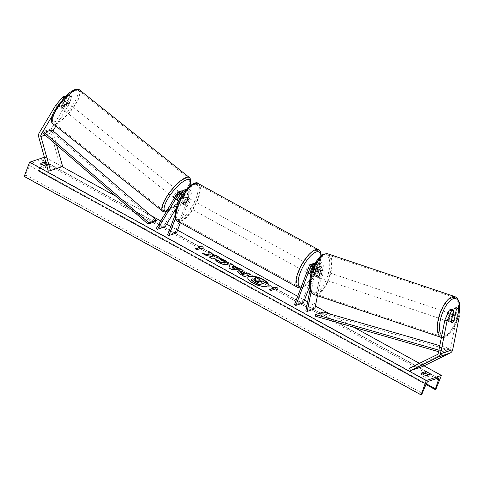 <?xml version="1.0" encoding="UTF-8"?>
<svg xmlns="http://www.w3.org/2000/svg" width="484" height="484" viewBox="0 0 484 484"><rect width="100%" height="100%" fill="white"/><g stroke="black" fill="none" stroke-linecap="round" stroke-linejoin="round"><path stroke-width="0.36" stroke-dasharray="2.42 1.81" d="M313.166 267.537A4.041 1.452 -61.2 0 1 314.213 267.325A4.041 1.452 -61.2 0 1 314.564 267.942L312.688 272.873A4.041 1.452 -61.2 0 1 310.813 274.452A4.041 1.452 118.8 0 0 312.827 272.692L315.647 265.262A2.263 1.966 71.3 0 1 319.452 266.944L317.885 274.858A4.041 1.67 -71.4 0 1 316.179 276.679A4.041 1.67 -71.4 0 1 315.641 276.697A4.041 1.67 -71.4 0 1 314.999 275.832L316.566 267.918A2.263 1.966 -108.7 0 0 312.876 265.994M315.114 263.532A3.884 3.37 -108.7 0 1 317.964 268.39L316.397 276.303A4.041 1.67 108.6 0 0 317.038 277.169A4.041 1.67 108.6 0 0 317.571 277.151A4.041 1.67 108.6 0 0 319.277 275.329L320.85 267.41A3.884 3.37 71.3 0 0 319.718 263.592A3.884 3.37 71.3 0 0 316.252 262.606L318.605 261.808A3.884 3.37 71.3 0 1 322.072 262.794A3.884 3.37 71.3 0 1 323.197 266.617L317.437 295.73M317.885 274.858L319.277 275.329M314.267 265.153A3.884 3.37 71.3 0 1 315.61 269.183L311.109 291.931M294.508 304.684L302.101 302.113L316.675 263.738L314.322 264.536A3.884 3.37 71.3 0 1 314.945 263.49M315.356 263.096A3.884 3.37 71.3 0 1 316.252 262.606M316.675 263.738A3.884 3.37 71.3 0 1 318.605 261.808M309.578 286.637L318 264.47A2.263 1.966 71.3 0 1 321.806 266.146L313.444 308.356L314.842 308.828M313.444 308.356L305.858 310.928M313.608 266.539A2.263 1.966 71.3 0 1 314.213 268.711L310.099 289.486M302.101 302.113L303.42 302.839M313.426 266.896L311.502 271.96A4.041 1.452 -61.2 0 1 308.986 273.684A4.041 1.452 -61.2 0 1 308.617 272.94L311.442 265.51L309.088 266.309M314.322 264.536L313.578 266.502M313.366 263.58A3.884 3.37 -108.7 0 0 311.442 265.51M312.827 272.692L311.502 271.96M309.941 273.666L308.617 272.94M314.999 275.832L316.397 276.303M451.3 309.312L448.995 320.946A4.041 1.67 108.6 0 0 449.636 321.812A4.041 1.67 108.6 0 0 450.174 321.793A4.041 1.67 108.6 0 0 451.881 319.972L454.046 320.704M451.881 319.972L452.982 314.406M456.182 307.661L456.999 315.925L450.465 348.934A2.589 2.251 71.3 0 1 450.344 349.345A2.589 2.251 71.3 0 1 449.297 350.537L421.643 364.125L409.494 368.233M456.999 315.925L459.231 316.675M421.643 364.125L422.707 366.479M448.995 320.946L451.227 321.703M57.082 106.438L57.638 106.879L64.832 98.349L66.834 97.677L61.032 107.381A4.041 1.192 128.6 0 0 61.19 107.986A4.041 1.192 128.6 0 0 61.807 108.011A4.041 1.192 128.6 0 0 63.912 106.407L69.72 96.697L67.784 95.154L69.787 94.477L71.723 96.02L69.781 102.771L55.854 126.07M61.032 107.381L59.096 105.839A4.041 1.192 128.6 0 0 59.254 106.444A4.041 1.192 128.6 0 0 59.871 106.468A4.041 1.192 128.6 0 0 61.982 104.865L67.784 95.154M57.638 106.879L51.951 116.396M71.723 96.02L69.72 96.697M69.781 102.771L67.851 101.229L51.383 128.768A5.173 4.495 -108.7 0 0 51.02 129.524A5.173 4.495 -108.7 0 0 50.899 132.991L60.446 167.065L48.303 171.173M53.065 130.898A2.589 2.251 -108.7 0 0 53.071 132.422L56.604 145.018M62.624 166.496L60.446 167.065M66.834 97.677L65.31 96.461M64.832 98.349L64.063 97.738M67.851 101.229L69.787 94.477M64.904 96.135L59.096 105.839M63.912 106.407L61.982 104.865M177.023 199.88L175.819 198.918A4.041 1.192 128.6 0 0 175.976 199.523A4.041 1.192 128.6 0 0 176.593 199.541A4.041 1.192 128.6 0 0 178.699 197.944L182.649 191.337A3.884 3.37 -108.7 0 1 183 190.859M181.421 190.95A3.884 3.37 71.3 0 0 179.764 192.311L175.819 198.918M180.357 222.815L191.077 194.598A3.884 3.37 -108.7 0 0 190.345 190.406A3.884 3.37 -108.7 0 0 186.661 189.177A3.884 3.37 -108.7 0 0 185.003 190.539L163.943 225.762L156.356 228.333M191.077 194.598L188.724 195.397A3.884 3.37 -108.7 0 0 185.965 189.897M176.503 232.973L175.178 232.241L189.752 193.872A2.263 1.966 -108.7 0 0 186.213 191.507L175.922 208.719M180.925 193.358L180.974 193.279A2.263 1.966 71.3 0 1 184.519 195.645L181.694 203.068A4.041 1.452 118.8 0 0 182.069 203.812A4.041 1.452 118.8 0 0 184.579 202.094L187.399 194.671A2.263 1.966 -108.7 0 0 184.598 191.603M184.555 191.622A2.263 1.966 -108.7 0 0 183.859 192.299L180.169 198.464M165.153 226.724L163.943 225.762M174.912 215.531L182.166 196.444A2.263 1.966 -108.7 0 0 182.232 194.985M175.389 218.478L183.484 197.169A3.884 3.37 -108.7 0 0 183.164 193.576M175.178 232.241L167.585 234.813M188.724 195.397L185.904 202.82A4.041 1.452 -61.2 0 1 183.388 204.544A4.041 1.452 -61.2 0 1 183.019 203.8L185.838 196.371L183.484 197.169M184.573 191.634A3.884 3.37 71.3 0 1 185.838 196.371M179.867 198.87L178.699 197.944M184.579 202.094L185.904 202.82M181.694 203.068L183.019 203.8M311.514 268.771A4.041 1.452 -61.2 0 1 307.667 272.958A4.041 1.452 -61.2 0 1 307.721 270.054A4.041 1.452 -61.2 0 1 311.563 265.873A4.041 1.452 -61.2 0 1 311.514 268.771M312.688 272.873L311.103 271.996A4.041 1.452 118.8 0 0 312.573 269.352A4.041 1.452 118.8 0 0 312.979 267.065L314.564 267.942M311.775 268.838L310.244 267.991A4.041 1.452 118.8 0 0 308.774 270.635A4.041 1.452 118.8 0 0 308.368 272.922L309.96 273.799M188.554 201.084A4.041 1.452 -61.2 0 1 184.713 205.27A4.041 1.452 -61.2 0 1 184.761 202.373A4.041 1.452 -61.2 0 1 188.609 198.186A4.041 1.452 -61.2 0 1 188.554 201.084M184.713 205.27L182.069 203.812A4.041 1.452 -61.2 0 0 184.446 202.276L186.031 203.147A4.041 1.452 118.8 0 0 187.502 200.503A4.041 1.452 118.8 0 0 187.907 198.216L186.316 197.345A4.041 1.452 -61.2 0 0 185.965 196.728A4.041 1.452 -61.2 0 0 183.587 198.271L185.172 199.142A4.041 1.452 118.8 0 0 183.702 201.786A4.041 1.452 118.8 0 0 183.297 204.073L181.712 203.201A4.041 1.452 -61.2 0 0 182.069 203.812L183.388 204.544M184.446 202.276L186.316 197.345M183.587 198.271L181.712 203.201M308.368 272.922L310.244 267.991M312.979 267.065L311.103 271.996M187.907 198.216L186.031 203.147M183.297 204.073L185.172 199.142M186.086 203.099A4.041 1.452 -61.2 0 1 189.934 198.912A4.041 1.452 -61.2 0 1 189.879 201.816A4.041 1.452 -61.2 0 1 186.031 205.996A4.041 1.452 -61.2 0 1 186.086 203.099M310.19 268.045A4.041 1.452 118.8 0 0 310.244 265.141A4.041 1.452 118.8 0 0 306.396 269.328A4.041 1.452 118.8 0 0 306.342 272.226A4.041 1.452 118.8 0 0 310.19 268.045M298.682 271.935A20.473 7.357 118.8 0 0 298.422 286.619A20.473 7.357 118.8 0 0 317.903 265.432A20.473 7.357 118.8 0 0 318.169 250.748A20.473 7.357 118.8 0 0 298.682 271.935M197.593 199.202A20.473 7.357 -61.2 0 1 178.106 220.389A20.473 7.357 -61.2 0 1 178.372 205.706A20.473 7.357 -61.2 0 1 197.853 184.519A20.473 7.357 -61.2 0 1 197.593 199.202M448.777 321.328A4.041 1.67 -71.4 0 1 448.238 321.346A4.041 1.67 -71.4 0 1 447.773 317.564A4.041 1.67 -71.4 0 1 450.283 313.699A4.041 1.67 -71.4 0 1 450.822 313.68A4.041 1.67 -71.4 0 1 451.294 317.456A4.041 1.67 -71.4 0 1 448.777 321.328M452.54 314.775A4.041 1.67 -71.4 0 1 451.487 320.069L452.54 314.775L455.051 315.622M454.004 320.916L451.487 320.069M448.759 320.995A4.041 1.67 -71.4 0 1 449.805 315.701L448.759 320.995L451.269 321.842M452.25 316.524L449.805 315.701M318.968 277.622A4.041 1.67 -71.4 0 1 318.436 277.635A4.041 1.67 -71.4 0 1 317.964 273.859A4.041 1.67 -71.4 0 1 320.481 269.993A4.041 1.67 -71.4 0 1 321.013 269.975A4.041 1.67 -71.4 0 1 321.485 273.75A4.041 1.67 -71.4 0 1 318.968 277.622M319.452 275.614L320.499 270.32A4.041 1.67 -71.4 0 1 319.452 275.614L317.776 275.051A4.041 1.67 -71.4 0 1 316.179 276.679A4.041 1.67 -71.4 0 1 315.641 276.697A4.041 1.67 -71.4 0 1 315.042 275.977L316.717 276.539A4.041 1.67 -71.4 0 1 317.764 271.246L316.717 276.539M320.499 270.32L318.823 269.757A4.041 1.67 -71.4 0 0 318.224 269.031A4.041 1.67 -71.4 0 0 317.685 269.05A4.041 1.67 -71.4 0 0 316.088 270.683L317.764 271.246M317.776 275.051L318.823 269.757M316.088 270.683L315.042 275.977M321.878 270.459A4.041 1.67 -71.4 0 1 322.411 270.441A4.041 1.67 -71.4 0 1 322.882 274.222A4.041 1.67 -71.4 0 1 320.366 278.088A4.041 1.67 -71.4 0 1 319.827 278.106A4.041 1.67 -71.4 0 1 319.361 274.331A4.041 1.67 -71.4 0 1 321.878 270.459M447.379 320.856A4.041 1.67 108.6 0 0 449.896 316.984A4.041 1.67 108.6 0 0 449.424 313.209A4.041 1.67 108.6 0 0 448.892 313.227A4.041 1.67 108.6 0 0 446.375 317.099A4.041 1.67 108.6 0 0 446.847 320.874A4.041 1.67 108.6 0 0 447.379 320.856M451.959 297.721A20.473 8.458 108.6 0 0 439.218 317.322A20.473 8.458 108.6 0 0 441.602 336.447A20.473 8.458 108.6 0 0 444.312 336.362A20.473 8.458 108.6 0 0 457.053 316.76A20.473 8.458 108.6 0 0 454.67 297.636A20.473 8.458 108.6 0 0 451.959 297.721M317.298 293.594A20.473 8.458 -71.4 0 1 314.588 293.679A20.473 8.458 -71.4 0 1 312.204 274.555A20.473 8.458 -71.4 0 1 324.945 254.959A20.473 8.458 -71.4 0 1 327.656 254.874A20.473 8.458 -71.4 0 1 330.034 273.998A20.473 8.458 -71.4 0 1 317.298 293.594M247.844 277.532A10.908 3.721 20.8 0 0 247.784 277.671A10.908 3.721 20.8 0 0 252.86 283.273A10.908 3.721 20.8 0 0 268.178 285.415A10.908 3.721 20.8 0 0 268.227 285.27M24.2 176.436L24.521 176.333A1.458 0.52 118.8 0 0 25.64 174.936L29.566 165.637A2.747 0.986 -61.2 0 1 31.684 163.005L41.4 159.72A2.747 0.986 -61.2 0 1 41.805 159.726A2.747 0.986 -61.2 0 1 41.848 161.481L38.823 170.477A1.458 0.52 118.8 0 0 38.847 171.403A1.458 0.52 118.8 0 0 39.059 171.409L44.776 157.088L62.152 166.653M115.809 196.189L151.062 215.592M160.773 220.94L166.671 224.189M170.767 226.445L177.561 230.184M297.69 296.311L304.484 300.05M307.667 301.804L315.393 306.057M329.658 313.91L353.967 327.293M419.459 363.339L424.002 365.844M44.776 157.088L44.395 157.221M45.835 162.358A4.041 1.379 -159.2 0 1 47.674 163.162A4.041 1.379 -159.2 0 1 49.477 164.669L46.742 165.595M46.452 164.572A4.041 1.379 -159.2 0 1 47.027 164.862A4.041 1.379 -159.2 0 1 48.824 166.369L44.879 167.706A4.041 1.379 -159.2 0 1 40.118 165.086L41.902 164.481M422.671 374.09L420.886 374.695A4.041 1.379 20.8 0 0 425.648 377.314L429.592 375.977A4.041 1.379 20.8 0 0 428.461 374.876M39.379 171.3L436.011 389.638M429.592 375.977L430.24 374.271M425.648 377.314L426.295 375.608M420.886 374.695L421.534 372.989M40.118 165.086L40.771 163.38M44.879 167.706L45.526 166M48.824 166.369L49.477 164.669M251.293 279.389L251.807 279.08L255.861 279.649L255.788 279.298M265.202 282.91L262.261 281.289L260.422 281.912L259.134 281.204L258.843 279.407L255.449 277.538M271.04 290.412L275.596 288.869M270.931 290.696L269.455 289.541M269.733 289.692L269.346 289.825M273.091 287.49L272.419 287.127M272.31 287.411L273.902 288.282M275.487 289.154L277.072 290.031L277.181 289.747M277.072 290.031L277.072 289.686M203.032 249.272L201.556 248.117M201.447 248.401L197 249.653M195.306 249.066L196.897 249.938M199.862 247.524L198.386 246.368M198.277 246.652L199.051 246.737M203.504 253.955L202.633 253.471M208.646 251.728L208.568 251.341M208.459 251.626L209.142 255.08M210.026 257.542L209.639 257.676L212.573 259.291L218.75 256.95M202.524 253.755L206.105 255.389M206.002 255.673L212.107 256.841M250.27 274.646L250.658 274.513M250.549 274.797L244.589 276.57M244.481 276.854L239.949 274.355L237.184 271.524M244.565 274.216L240.584 272.849M228.333 263.974L227.45 264.778C225.26 265.293 222.35 264.627 218.72 262.782C216.663 261.602 215.586 260.634 215.495 259.884L215.604 259.599M224.933 262.594L223.529 261.178L220.401 260.114L220.51 259.829M220.401 260.114L219.21 258.311M219.101 258.595L219.512 258.662M241.589 269.866L242.26 269.891M242.157 270.175L231.709 269.485M231.6 269.769L228.902 267.936M228.793 268.221L230.505 263.417M233.209 266.206L233.627 265.141M235.103 268.408L232.75 267.114L232.205 268.336M254.85 280.678L255.715 281.797L257.639 282.856L259.206 282.075M63.017 108.973A4.041 1.192 -51.4 0 1 62.4 108.948A4.041 1.192 -51.4 0 1 63.471 105.736A4.041 1.192 -51.4 0 1 66.822 102.608A4.041 1.192 -51.4 0 1 67.439 102.626A4.041 1.192 -51.4 0 1 66.368 105.839A4.041 1.192 -51.4 0 1 63.017 108.973M63.906 103.273L61.728 101.537A4.041 1.192 -51.4 0 1 63.682 100.103A4.041 1.192 -51.4 0 1 64.299 100.121A4.041 1.192 -51.4 0 1 64.463 100.612L61.825 105.028A4.041 1.192 -51.4 0 1 59.871 106.468A4.041 1.192 -51.4 0 1 59.254 106.444A4.041 1.192 -51.4 0 1 59.09 105.954L61.262 107.69A4.041 1.192 -51.4 0 1 63.906 103.273L61.262 107.69M61.728 101.537L59.09 105.954M61.825 105.028L63.997 106.764L66.641 102.348A4.041 1.192 -51.4 0 1 63.997 106.764M66.641 102.348L64.463 100.612M176.817 194.108A4.041 1.192 -51.4 0 1 179.189 192.215A4.041 1.192 -51.4 0 1 179.806 192.239A4.041 1.192 -51.4 0 1 178.735 195.451A4.041 1.192 -51.4 0 1 175.383 198.579A4.041 1.192 -51.4 0 1 174.766 198.561A4.041 1.192 -51.4 0 1 174.645 197.744M175.565 198.839A4.041 1.192 -51.4 0 1 178.209 194.423L175.565 198.839L177.017 199.995M179.618 195.548L178.209 194.423M181.809 194.09A4.041 1.192 -51.4 0 1 182.226 194.163A4.041 1.192 -51.4 0 1 182.389 194.653L180.943 193.497A4.041 1.192 -51.4 0 1 178.3 197.914L180.943 193.497M179.752 199.069L178.3 197.914M174.179 197.617A4.041 1.192 -51.4 0 1 173.556 197.593A4.041 1.192 -51.4 0 1 174.633 194.38A4.041 1.192 -51.4 0 1 177.985 191.253A4.041 1.192 -51.4 0 1 178.602 191.271A4.041 1.192 -51.4 0 1 177.525 194.483A4.041 1.192 -51.4 0 1 174.179 197.617M68.032 103.57A4.041 1.192 128.6 0 0 64.681 106.704A4.041 1.192 128.6 0 0 63.604 109.916A4.041 1.192 128.6 0 0 64.221 109.935A4.041 1.192 128.6 0 0 67.572 106.807A4.041 1.192 128.6 0 0 68.649 103.594A4.041 1.192 128.6 0 0 68.032 103.57M75.764 90.635A20.473 6.032 128.6 0 0 58.794 106.492A20.473 6.032 128.6 0 0 53.361 122.761A20.473 6.032 128.6 0 0 56.489 122.869A20.473 6.032 128.6 0 0 73.459 107.012A20.473 6.032 128.6 0 0 78.892 90.744A20.473 6.032 128.6 0 0 75.764 90.635M185.717 178.318A20.473 6.032 -51.4 0 1 188.845 178.427A20.473 6.032 -51.4 0 1 183.412 194.695A20.473 6.032 -51.4 0 1 166.442 210.552A20.473 6.032 -51.4 0 1 163.314 210.443A20.473 6.032 -51.4 0 1 168.747 194.175A20.473 6.032 -51.4 0 1 185.717 178.318M323.191 312.047L322.949 313.59L448.19 349.702L440.597 352.273L438.589 351.693M322.949 313.59L315.356 316.161M448.19 349.702L448.432 348.159L440.839 350.731L438.891 350.168M448.432 348.159L439.781 345.667M440.597 352.273L440.839 350.731M52.647 130.535L43.451 133.651L51.038 131.079L155.648 221.497M51.038 131.079L51.849 129.851M317.964 268.39L315.61 269.183M323.197 266.617L320.85 267.41M318 264.47L315.647 265.262M321.806 266.146L319.452 266.944M316.566 267.918L314.213 268.711M450.465 348.934L438.322 353.042M449.297 350.537L437.155 354.645M51.383 128.768L39.24 132.882M53.071 132.422L45.139 135.109M50.899 132.991L38.756 137.099M179.764 192.311L177.416 193.11M185.003 190.539L182.649 191.337M186.213 191.507L183.859 192.299M189.752 193.872L187.399 194.671M184.519 195.645L182.166 196.444M301.163 287.169A19.892 7.151 118.8 0 0 318.95 266.254A19.892 7.151 118.8 0 0 321.043 255.891M318.666 249.841A21.508 7.732 -61.2 0 1 318.387 265.268A21.508 7.732 -61.2 0 1 297.92 287.526M177.61 221.297A21.508 7.732 118.8 0 0 198.077 199.039A21.508 7.732 118.8 0 0 198.355 183.611M177.326 204.889A19.892 7.151 -61.2 0 1 193.297 184.247A19.892 7.151 -61.2 0 1 195.996 198.567A19.892 7.151 -61.2 0 1 180.018 219.21A19.892 7.151 -61.2 0 1 177.326 204.889M441.795 335.497A19.892 8.216 108.6 0 0 445.812 336.283A19.892 8.216 108.6 0 0 458.953 313.886M454.996 296.656A21.508 8.887 -71.4 0 1 457.501 316.748A21.508 8.887 -71.4 0 1 444.118 337.336A21.508 8.887 -71.4 0 1 441.269 337.427L444.935 337.342L453.381 329.102L459.007 314.431M314.255 294.659A21.508 8.887 108.6 0 0 317.105 294.568A21.508 8.887 108.6 0 0 330.487 273.98A21.508 8.887 108.6 0 0 327.983 253.888M323.439 255.038A19.892 8.216 -71.4 0 1 329.059 270.647A19.892 8.216 -71.4 0 1 316.01 292.578A19.892 8.216 -71.4 0 1 310.389 276.963A19.892 8.216 -71.4 0 1 323.439 255.038M31.684 163.005L428.316 381.344M41.4 159.72L438.032 378.058M24.521 176.333L421.153 394.672M39.059 171.409L435.697 389.747M38.823 170.477L426.289 383.77M41.848 161.481L436.332 378.633M29.566 165.637L426.198 383.975M25.64 174.936L422.272 393.274M74.282 90.127A19.892 5.862 128.6 0 0 55.581 108.948A19.892 5.862 128.6 0 0 55.557 121.448A19.892 5.862 128.6 0 0 74.252 102.632A19.892 5.862 128.6 0 0 74.282 90.127M79.539 89.933A21.508 6.34 -51.4 0 1 73.828 107.025A21.508 6.34 -51.4 0 1 55.999 123.686A21.508 6.34 -51.4 0 1 52.714 123.571M162.666 211.254A21.508 6.34 128.6 0 0 165.958 211.369A21.508 6.34 128.6 0 0 183.781 194.707A21.508 6.34 128.6 0 0 189.492 177.616M189.607 186.189A19.892 5.862 -51.4 0 1 167.924 211.06A19.892 5.862 -51.4 0 1 166.496 211.363M316.772 264.137L319.125 263.344M313.886 265.117L311.533 265.91M318.436 277.635L317.038 277.169M307.667 272.958L308.986 273.684M449.636 321.812L448.238 321.346M61.19 107.986L62.4 108.948M174.766 198.561L175.976 199.523M184.821 191.507L187.175 190.708M181.942 192.481L179.588 193.279M300.842 288.016L303.613 287.072L307.382 284.326L311.502 279.77L315.943 272.964L319.144 266.097L321.364 255.637M311.563 265.873L312.67 266.478M313.444 266.908L314.213 267.325M188.609 198.186L185.965 196.728M189.934 198.912L310.244 265.141M178.106 220.389L298.422 286.619M197.853 184.519L318.169 250.748M186.031 205.996L306.342 272.226M450.822 313.68L452.691 314.31M321.013 269.975L318.224 269.031M322.411 270.441L449.424 313.209M314.588 293.679L441.602 336.447M327.656 254.874L452.086 296.771M319.827 278.106L446.847 320.874M425.974 384.508L38.847 171.403M438.437 378.064L41.805 159.726M166.169 211.913L170.689 209.874L178.414 203.159L186.237 193.025L189.837 185.995M64.299 100.121L67.439 102.626M179.806 192.239L182.226 194.163M173.556 197.593L63.604 109.916M188.845 178.427L78.892 90.744M163.314 210.443L53.361 122.761M178.602 191.271L68.649 103.594"/><path stroke-width="0.73" d="M317.437 295.73L314.842 308.828L307.255 311.4L311.109 291.931M314.945 263.49A3.884 3.37 71.3 0 1 315.356 263.096M310.099 289.486L305.858 310.928L307.255 311.4M312.876 265.994A2.263 1.966 -108.7 0 0 312.761 266.242L309.941 273.666A4.041 1.452 118.8 0 0 310.311 274.41A4.041 1.452 118.8 0 0 310.813 274.452A4.041 1.452 -61.2 0 1 310.311 274.41A4.041 1.452 -61.2 0 1 309.96 273.799L311.775 268.838M315.114 263.532A3.884 3.37 -108.7 0 0 313.366 263.58L311.018 264.379A3.884 3.37 71.3 0 0 309.088 266.309L294.508 304.684L295.833 305.41L310.407 267.035A2.263 1.966 71.3 0 1 313.608 266.539M311.018 264.379A3.884 3.37 71.3 0 1 314.267 265.153M309.578 286.637L303.42 302.839L295.833 305.41M313.578 266.502L313.426 266.896M449.297 309.99L451.53 310.74L447.089 320.789L444.856 320.039L449.297 309.99L451.3 309.312L453.532 310.062L451.227 321.703A4.041 1.67 108.6 0 0 451.868 322.562A4.041 1.67 108.6 0 0 452.407 322.55A4.041 1.67 108.6 0 0 454.113 320.723L456.412 309.088L458.415 308.411L456.182 307.661L454.18 308.338L456.412 309.088M444.856 320.039L438.322 353.042A2.589 2.251 71.3 0 1 438.201 353.453A2.589 2.251 71.3 0 1 437.155 354.645L409.494 368.233L410.565 370.593L438.22 356.998A5.173 4.495 71.3 0 0 440.319 354.621A5.173 4.495 71.3 0 0 440.555 353.798L447.089 320.789M452.982 314.406L454.18 308.338M458.415 308.411L459.231 316.675L452.697 349.684A5.173 4.495 71.3 0 1 452.461 350.513A5.173 4.495 71.3 0 1 450.362 352.89L422.707 366.479L410.565 370.593M453.532 310.062L451.53 310.74M51.951 116.396L41.17 134.419A2.589 2.251 -108.7 0 0 40.989 134.8A2.589 2.251 -108.7 0 0 40.928 136.53L50.481 170.604L48.303 171.173L38.756 137.099A5.173 4.495 -108.7 0 1 38.877 133.632A5.173 4.495 -108.7 0 1 39.24 132.882L55.702 105.337L57.082 106.438M55.854 126.07L53.319 130.311A2.589 2.251 -108.7 0 0 53.131 130.686A2.589 2.251 -108.7 0 0 53.065 130.898M56.604 145.018L62.624 166.496L50.481 170.604M65.31 96.461L64.904 96.135L62.902 96.812L55.702 105.337M64.063 97.738L62.902 96.812M180.169 198.464L179.909 198.906A4.041 1.192 -51.4 0 1 177.803 200.509A4.041 1.192 -51.4 0 1 177.186 200.485A4.041 1.192 -51.4 0 1 177.023 199.88L180.925 193.358M183.164 193.576A3.884 3.37 -108.7 0 0 179.068 191.743A3.884 3.37 -108.7 0 0 177.416 193.11L156.356 228.333L157.56 229.295L165.153 226.724L175.922 208.719M185.965 189.897A3.884 3.37 -108.7 0 0 184.307 189.97A3.884 3.37 -108.7 0 0 183 190.859M182.232 194.985A2.263 1.966 -108.7 0 0 178.62 194.072L157.56 229.295M180.357 222.815L176.503 232.973L168.91 235.539L167.585 234.813L174.912 215.531M168.91 235.539L175.389 218.478M179.068 191.743L181.421 190.95A3.884 3.37 71.3 0 1 184.573 191.634M311.829 268.868A4.041 1.452 -61.2 0 1 313.166 267.537M454.004 320.916A4.041 1.67 -71.4 0 1 452.407 322.55A4.041 1.67 -71.4 0 1 451.868 322.562A4.041 1.67 -71.4 0 1 451.269 321.842L452.316 316.548A4.041 1.67 -71.4 0 1 453.913 314.921A4.041 1.67 -71.4 0 1 454.452 314.902A4.041 1.67 -71.4 0 1 455.051 315.622L454.004 320.916M268.227 285.27A10.908 3.721 20.8 0 0 263.102 279.812A10.908 3.721 20.8 0 0 247.844 277.532M252.969 282.989A10.908 3.721 20.8 0 0 268.287 285.13A10.908 3.721 20.8 0 0 263.205 279.528A10.908 3.721 20.8 0 0 247.893 277.386A10.908 3.721 20.8 0 0 252.969 282.989M441.414 375.427L426.235 380.563L421.153 394.672A1.458 0.52 118.8 0 0 422.272 393.274L426.198 383.975A2.747 0.986 -61.2 0 1 428.316 381.344L438.032 378.058A2.747 0.986 -61.2 0 1 438.437 378.064A2.747 0.986 -61.2 0 1 438.48 379.819L435.455 388.815A1.458 0.52 118.8 0 0 435.479 389.741A1.458 0.52 118.8 0 0 435.697 389.747L441.414 375.427L424.002 365.844M62.152 166.653L115.809 196.189M151.062 215.592L160.773 220.94M166.671 224.189L170.767 226.445M177.561 230.184L297.69 296.311M304.484 300.05L307.667 301.804M315.393 306.057L329.658 313.91M353.967 327.293L419.459 363.339M44.395 157.221L29.597 162.225L426.235 380.563M215.737 259.944L218.683 260.761L220.287 262.28L224.413 263.121L224.54 262.83C225.435 262.443 225.133 261.796 223.638 260.894L220.51 259.829L219.21 258.311L225.26 260.422L228.406 263.834L227.559 264.494C225.369 265.008 222.452 264.343 218.828 262.497C216.765 261.318 215.695 260.35 215.604 259.599L218.792 260.477L220.389 261.995L224.933 262.594M237.184 271.524L237.807 270.925C239.453 270.544 241.697 271.137 244.541 272.686L245.993 273.484L247.729 272.897L250.658 274.513L244.589 276.57L240.052 274.071L237.214 271.373L237.698 271.209C239.344 270.828 241.589 271.421 244.432 272.97L245.884 273.769L245.993 273.484M209.245 254.796L202.633 253.471L206.105 255.389L212.21 256.556L209.747 257.391L212.682 259.007L218.75 256.95L215.822 255.334L214.249 255.867L212.494 255.51L212.089 253.283L208.568 251.341L209.142 255.08L203.504 253.955M426.295 375.608L430.24 374.271A4.041 1.379 20.8 0 0 428.443 372.765A4.041 1.379 20.8 0 0 425.484 371.651L421.534 372.989A4.041 1.379 20.8 0 0 426.295 375.608M46.742 165.595L45.526 166A4.041 1.379 -159.2 0 1 40.771 163.38L44.716 162.049A4.041 1.379 -159.2 0 1 45.835 162.358M275.596 288.869L277.181 289.747L277.169 287.635L272.419 287.127L274.011 287.998L269.455 289.541L271.04 290.412L275.596 288.869M198.386 246.368L203.129 246.876L203.141 248.988L201.556 248.117L197 249.653L195.415 248.782L199.971 247.239L198.386 246.368M233.318 265.928L237.414 268.178L239.235 268.227L242.26 269.891L231.709 269.485L228.902 267.936L230.505 263.417L233.627 265.141L233.209 266.206L237.305 268.463L237.414 268.178M41.902 164.481L44.068 163.749A4.041 1.379 -159.2 0 1 46.452 164.572M44.068 163.749L44.716 162.049M428.461 374.876A4.041 1.379 20.8 0 0 427.796 374.471A4.041 1.379 20.8 0 0 424.837 373.358L425.484 371.651M424.837 373.358L422.671 374.09M29.597 162.225L24.2 176.436L420.832 394.775M255.788 279.298L255.558 277.253L258.952 279.123L259.243 280.92L260.531 281.627L262.37 281.004L265.311 282.626L259.224 284.683L254.215 281.924L251.42 279.8L251.317 279.238L251.311 280.085L251.789 279.087M265.311 282.626L259.115 284.967L254.106 282.208L251.311 280.085L251.916 278.796L255.963 279.365L255.558 277.253M269.733 289.692L274.011 287.998M277.072 289.686L277.169 287.635M277.06 287.919L273.091 287.49M199.051 246.737L203.129 246.876M203.02 247.161L203.032 248.927M195.693 248.933L199.971 247.239M218.369 257.083L215.713 255.619L214.146 256.151L212.385 255.794L212.089 253.283M211.98 253.568L208.646 251.728M210.026 257.542L212.21 256.556M245.884 273.769L247.729 272.897M247.62 273.182L250.27 274.646M240.584 272.849L240.802 272.516L241.697 273.72L243.071 274.476L244.674 273.932L240.802 272.516M240.693 272.801L241.589 274.004L242.962 274.761L244.674 273.932M219.101 258.595L225.157 260.707L228.333 263.974M224.522 262.836L224.909 262.739M237.305 268.463L239.235 268.227M239.126 268.511L241.589 269.866M230.402 263.707L233.518 265.42M232.314 268.051L235.103 268.408L232.858 266.829L232.314 268.051L235.212 268.124M258.819 282.208L254.85 280.678L254.959 280.393L255.824 281.513L257.748 282.571L259.206 282.075L257.27 281.01L254.759 280.545M174.645 197.744A4.041 1.192 -51.4 0 1 176.817 194.108M182.22 194.937L179.752 199.069A4.041 1.192 -51.4 0 1 177.803 200.509A4.041 1.192 -51.4 0 1 177.186 200.485A4.041 1.192 -51.4 0 1 177.017 199.995L179.618 195.548M179.661 195.578A4.041 1.192 -51.4 0 1 181.609 194.138A4.041 1.192 -51.4 0 1 181.809 194.09M438.589 351.693L315.356 316.161L315.604 314.612L323.191 312.047L439.781 345.667M438.891 350.168L315.604 314.612M44.262 132.416L51.849 129.851L156.459 220.262L155.648 221.497L148.062 224.062L43.451 133.651L44.262 132.416L148.872 222.834L148.062 224.062M156.459 220.262L148.872 222.834M312.761 266.242L310.407 267.035M450.362 352.89L438.22 356.998M452.697 349.684L440.555 353.798M53.319 130.311L52.647 130.535M43.451 133.651L41.17 134.419M45.139 135.109L40.928 136.53M180.841 193.322L178.62 194.072M321.043 255.891A19.892 7.151 118.8 0 0 312.731 254.015A19.892 7.151 118.8 0 0 300.28 272.571A19.892 7.151 118.8 0 0 301.163 287.169M298.198 272.105A21.508 7.732 -61.2 0 1 318.666 249.841L198.355 183.611A21.508 7.732 118.8 0 0 177.888 205.875A21.508 7.732 118.8 0 0 177.61 221.297L297.92 287.526A21.508 7.732 -61.2 0 1 298.198 272.105M458.953 313.886A19.892 8.216 108.6 0 0 453.248 298.743A19.892 8.216 108.6 0 0 441.408 315.931A19.892 8.216 108.6 0 0 441.795 335.497M452.153 296.746A21.508 8.887 -71.4 0 1 454.996 296.656L327.983 253.888A21.508 8.887 108.6 0 0 325.139 253.979A21.508 8.887 108.6 0 0 311.75 274.567A21.508 8.887 108.6 0 0 314.255 294.659L441.269 337.427A21.508 8.887 -71.4 0 1 438.77 317.335A21.508 8.887 -71.4 0 1 452.153 296.746M426.289 383.77L435.455 388.815M436.332 378.633L438.48 379.819M79.539 89.933C78.741 89.092 77.216 88.965 74.972 89.558C70.9 91.5 67.651 93.829 65.219 96.552L54.728 110.249C50.971 117.322 50.3 121.762 52.714 123.571A21.508 6.34 -51.4 0 1 58.425 106.48A21.508 6.34 -51.4 0 1 76.248 89.818A21.508 6.34 -51.4 0 1 79.539 89.933L189.492 177.616A21.508 6.34 128.6 0 0 186.207 177.501A21.508 6.34 128.6 0 0 168.378 194.163A21.508 6.34 128.6 0 0 162.666 211.254L164.233 211.956L166.169 211.913M166.496 211.363A19.892 5.862 -51.4 0 1 168.771 197.236A19.892 5.862 -51.4 0 1 186.649 179.739A19.892 5.862 -51.4 0 1 189.607 186.189M186.661 189.177L184.307 189.97M321.364 255.637L320.293 251.408L318.666 249.841M177.61 221.297C174.343 220.51 174.186 215.096 177.132 205.041C182.099 190.478 195.621 179.51 198.355 183.611M312.67 266.478L313.444 266.908M300.842 288.016L297.92 287.526M459.007 314.431L459.8 307.255L459.183 301.931L457.211 298.108L454.996 296.656M314.255 294.659C303.407 291.888 312.839 257.216 324.316 253.973L327.983 253.888M452.691 314.31L454.452 314.902M452.086 296.771L454.67 297.636M435.479 389.741L425.974 384.508M52.714 123.571L162.666 211.254M189.837 185.995L190.871 181.972L190.605 179.195L189.492 177.616"/></g></svg>
